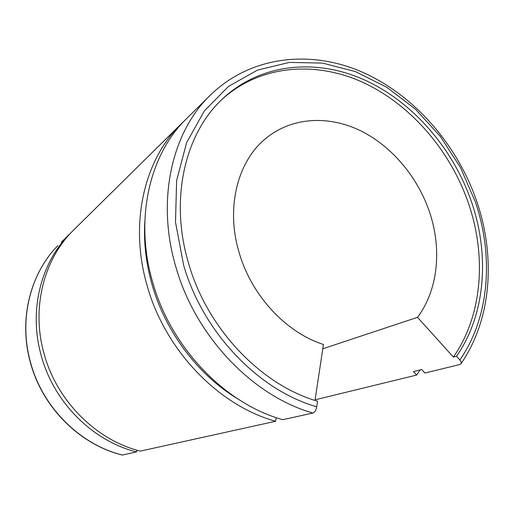 <?xml version="1.0" encoding="UTF-8"?>
<svg xmlns="http://www.w3.org/2000/svg" width="514" height="514" viewBox="0 0 514 514"><rect width="100%" height="100%" fill="white"/><g stroke="black" fill="none" stroke-linecap="round" stroke-linejoin="round"><path stroke-width="0.77" d="M237.77 398.89C198.32 375.175 165.823 332.359 152.279 285.36C146.085 263.9 143.599 242.698 144.807 221.74M122.454 455.051C80.1 444.726 42.373 407.294 30.48 362.222C18.536 319.535 30.287 273.57 57.851 245.628C30.165 273.705 18.427 319.734 30.358 362.357C42.238 407.339 79.856 444.687 122.261 455.044L136.544 451.941C92.771 441.16 53.591 402.16 41.152 355.309C28.662 310.931 40.715 263.303 69.094 234.532L61.442 242.081M312.917 413.038C253.094 396.217 195.918 336.972 176.135 267.833C156.32 202.304 171.078 134.874 208.009 97.474L184.507 120.662C148.822 156.802 134.379 220.994 152.876 282.906C171.335 348.235 225.473 403.94 282.777 419.687L312.917 413.038C314.767 412.305 316.033 410.223 316.72 406.792L317.556 401.228C261.215 385.025 207.566 329.166 188.805 264.08C169.639 201.128 184.166 136.287 220.23 101.065C258.009 63.659 314.298 57.825 363.353 79.407C412.498 101.342 453.155 148.308 471.666 202.349C489.842 255.458 485.486 314.831 456.509 356.26L459.863 359.98C461.186 361.541 461.546 362.826 460.923 363.841L459.805 364.535L424.962 373.029L421.763 369.521L413.494 371.59L416.655 375.053L315.114 399.808M221.418 99.889C259.666 64.886 314.947 60.536 362.903 82.375C410.943 104.58 450.508 150.756 468.639 203.769C486.719 256.659 482.305 315.802 453.361 357.063L456.509 356.26M322.798 348.781L417.516 317.324L453.361 357.063M315.018 400.438L323.441 344.47C286.42 332.738 252.091 296.225 239.53 253.897C225.363 208.658 237.275 161.537 265.738 138.491C291.329 117.333 327.502 115.136 359.337 130.151C391.193 145.385 417.638 176.61 429.62 212.308C442.053 249.194 438.063 290.037 417.516 317.324M184.507 120.662L189.152 116.08M178.923 126.168L72.088 231.576C43.504 260.559 31.36 308.631 43.998 353.465C56.585 400.791 96.157 440.202 140.303 451.112L275.639 421.262C218.945 405.764 165.527 350.895 147.377 286.471C129.194 225.415 143.547 162 178.923 126.168L184.031 121.156M72.088 231.576L75.815 227.901M420.156 369.926L416.655 375.053M276.23 417.631L275.639 421.262M136.917 450.18L136.544 451.941M316.72 406.792C258.523 390.222 202.972 332.5 183.633 265.211L175.505 222.209L176.623 180.549L186.582 142.751L204.366 110.876L228.544 86.384L257.437 70.129L289.324 62.419L322.516 63.081L355.476 71.632L386.849 87.316L415.447 109.212L440.267 136.306L460.435 167.487L475.238 201.572C493.941 256.145 489.585 317.202 459.863 359.98M460.923 363.841C491.525 319.599 495.869 257.154 476.793 201.469C457.132 144.222 413.886 94.615 361.381 71.722C309.036 49.183 248.313 56.174 208.009 97.474L211.762 93.728"/></g></svg>
